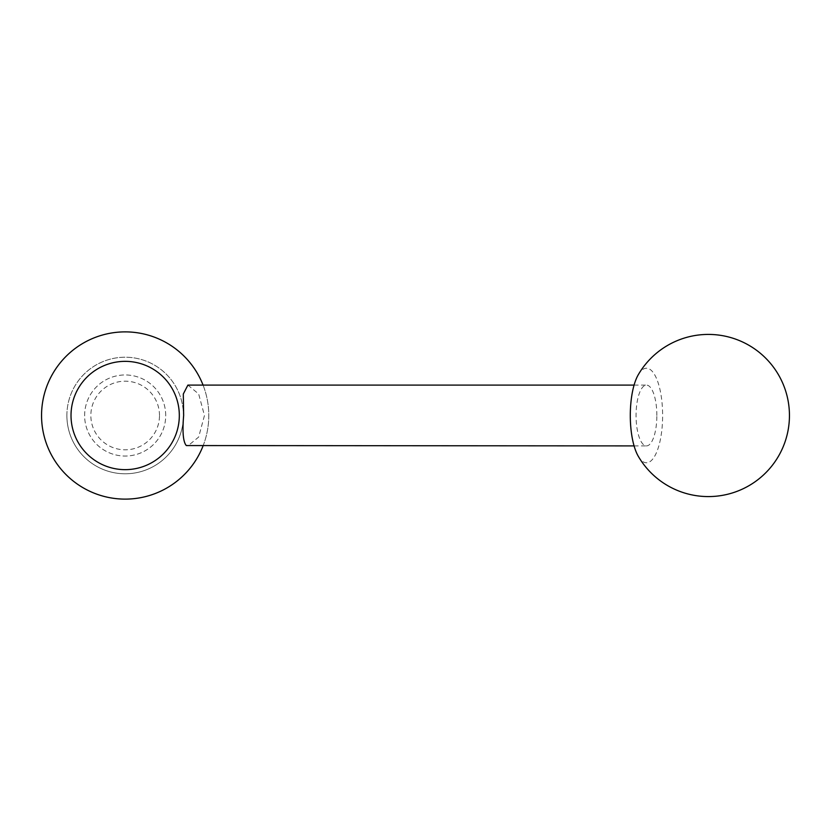 <?xml version="1.0" encoding="UTF-8"?>
<svg xmlns="http://www.w3.org/2000/svg" width="831" height="831" viewBox="0 0 831 831"><rect width="100%" height="100%" fill="white"/><g stroke="black" fill="none" stroke-linecap="round" stroke-linejoin="round"><path stroke-width="0.62" stroke-dasharray="4.16 3.12" d="M203.065 445.904A83.619 83.619 0 0 0 125.169 331.881A83.619 83.619 0 0 0 41.55 415.5A83.619 83.619 0 0 0 125.169 499.119A83.619 83.619 0 0 0 203.065 385.096M187.889 385.096L198.661 393.946L204.457 415.5L198.661 437.054L187.889 445.904M66.885 415.5A58.284 58.284 0 0 1 125.169 357.216A58.284 58.284 0 0 1 183.443 415.5A58.284 58.284 0 0 0 125.169 357.216A58.284 58.284 0 0 0 66.885 415.5A58.284 58.284 0 0 0 125.169 473.784A58.284 58.284 0 0 0 183.443 415.5A58.284 58.284 0 0 1 125.169 473.784A58.284 58.284 0 0 1 66.885 415.5M165.712 415.5A40.542 40.542 0 0 0 125.169 374.958A40.542 40.542 0 0 0 84.627 415.5A40.542 40.542 0 0 0 125.169 456.042A40.542 40.542 0 0 0 165.712 415.5A40.542 40.542 0 0 0 125.169 374.958A40.542 40.542 0 0 0 84.627 415.5A40.542 40.542 0 0 0 125.169 456.042A40.542 40.542 0 0 0 165.712 415.5M159.49 415.5A34.32 34.32 0 0 0 125.169 381.18A34.32 34.32 0 0 0 90.849 415.5A34.32 34.32 0 0 0 125.169 449.82A34.32 34.32 0 0 0 159.49 415.5M656.854 415.5A30.404 10.398 90 0 0 646.456 385.096A30.404 10.398 90 0 0 636.058 415.5A30.404 10.398 90 0 0 646.456 445.904A30.404 10.398 90 0 0 656.854 415.5M638.26 456.24A47.274 16.163 90 0 0 654.485 456.531A47.274 16.163 90 0 0 662.629 415.5A47.274 16.163 90 0 0 654.485 374.469A47.274 16.163 90 0 0 638.26 374.76M634.084 385.096L646.456 385.096M634.084 445.904L646.456 445.904"/><path stroke-width="1.25" d="M71.019 415.5A54.15 54.15 0 0 0 125.169 469.65A54.15 54.15 0 0 0 179.319 415.5A54.15 54.15 0 0 0 125.169 361.35A54.15 54.15 0 0 0 71.019 415.5M203.065 385.096A83.619 83.619 0 0 0 41.55 415.5A83.619 83.619 0 0 0 203.065 445.904M634.084 445.904L186.31 445.561C183.142 441.905 182.259 431.881 183.651 415.5L183.298 394.029L187.889 385.096L634.084 385.096M638.26 374.76A47.274 16.163 90 0 0 630.293 415.5A47.274 16.163 90 0 0 638.26 456.24A81.085 81.085 0 0 0 789.45 415.5A81.085 81.085 0 0 0 638.26 374.76"/></g></svg>
